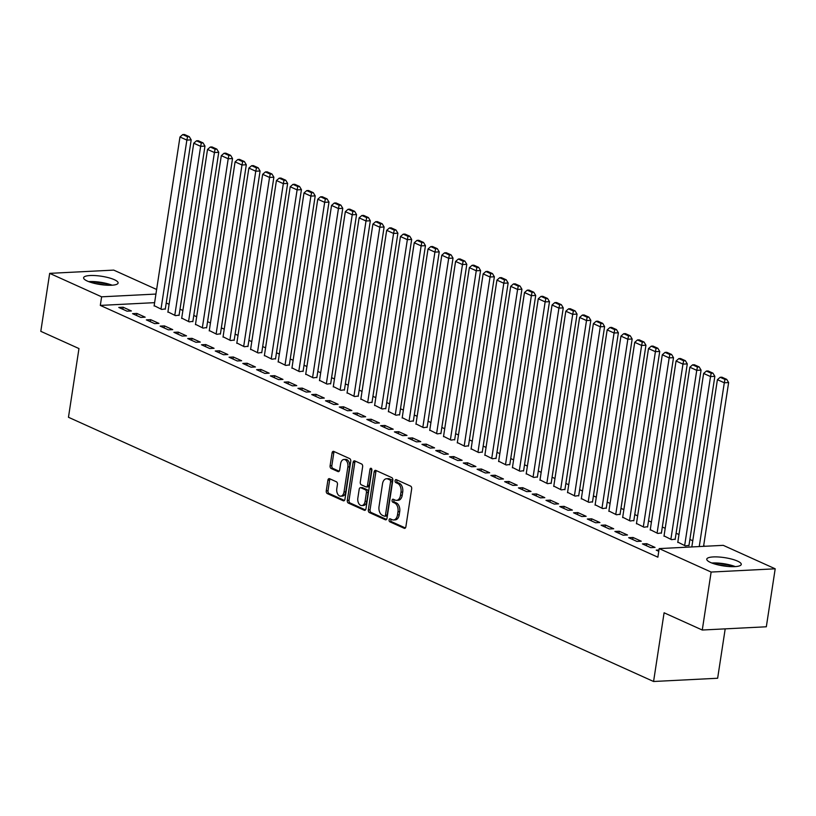 <?xml version="1.0" encoding="UTF-8"?>
<svg xmlns="http://www.w3.org/2000/svg" width="816" height="816" viewBox="0 0 816 816"><rect width="100%" height="100%" fill="white"/><g stroke="black" fill="none" stroke-linecap="round" stroke-linejoin="round"><path stroke-width="1.22" d="M389.099 519.894A1.54 0.969 -92.9 0 0 389.824 521.801L404.195 528.289A2.193 1.387 -92.9 0 0 404.634 528.37A2.193 1.387 -92.9 0 0 405.868 526.789L411.672 488.855A2.193 1.387 -92.9 0 0 410.642 486.142L396.27 479.645A1.54 0.969 -92.9 0 0 395.974 479.594A1.54 0.969 -92.9 0 0 395.097 480.695A1.54 0.969 -92.9 0 0 395.821 482.603L397.688 483.439A7.028 4.437 -92.9 0 1 400.982 492.14L400.493 495.302A7.028 4.437 -92.9 0 1 396.525 500.361A7.028 4.437 -92.9 0 1 395.138 500.086L393.271 499.249A1.54 0.969 -92.9 0 0 392.975 499.188A1.54 0.969 -92.9 0 0 392.098 500.3A1.54 0.969 -92.9 0 0 392.822 502.197L394.679 503.044A7.028 4.437 -92.9 0 1 397.984 511.734L397.494 514.896A7.028 4.437 -92.9 0 1 393.526 519.965A7.028 4.437 -92.9 0 1 392.139 519.69L390.272 518.843A1.54 0.969 -92.9 0 0 389.977 518.792A1.54 0.969 -92.9 0 0 389.099 519.894M391.037 519.19A1.54 0.969 -92.9 0 0 390.833 519.812A1.54 0.969 -92.9 0 0 391.558 521.71L405.389 527.962M397.035 479.992A1.54 0.969 -92.9 0 0 396.831 480.614A1.54 0.969 -92.9 0 0 397.555 482.511L399.412 483.347L397.688 483.439M394.036 499.596A1.54 0.969 -92.9 0 0 393.832 500.208A1.54 0.969 -92.9 0 0 394.556 502.115L396.413 502.952L394.679 503.044M114.362 279.694A17.452 4.182 -171.3 0 1 118.106 283.019A17.452 4.182 -171.3 0 1 106.253 285.172A17.452 4.182 -171.3 0 1 87.353 281.071A17.452 4.182 -171.3 0 1 83.609 277.746A17.452 4.182 -171.3 0 1 95.462 275.594A17.452 4.182 -171.3 0 1 114.362 279.694M737.521 561.092A17.452 4.182 -171.3 0 1 741.265 564.417A17.452 4.182 -171.3 0 1 729.402 566.569A17.452 4.182 -171.3 0 1 710.512 562.469A17.452 4.182 -171.3 0 1 706.768 559.144A17.452 4.182 -171.3 0 1 718.621 556.991A17.452 4.182 -171.3 0 1 737.521 561.092M329.572 478.706A2.193 1.387 -92.9 0 0 329.134 478.625A2.193 1.387 -92.9 0 0 327.899 480.206L326.267 490.844A2.193 1.387 -92.9 0 0 327.298 493.568L343.261 500.769A2.193 1.387 -92.9 0 0 343.689 500.861A2.193 1.387 -92.9 0 0 344.933 499.28L350.737 461.336A2.193 1.387 -92.9 0 0 349.707 458.623L333.744 451.411A2.193 1.387 -92.9 0 0 333.316 451.33A2.193 1.387 -92.9 0 0 332.071 452.911L330.103 465.763A2.193 1.387 -92.9 0 0 331.133 468.486L337.967 471.566A2.193 1.387 -92.9 0 0 338.405 471.658A2.193 1.387 -92.9 0 0 339.64 470.077L340.619 463.702A5.875 3.713 -92.9 0 1 343.934 459.469A5.875 3.713 -92.9 0 1 347.851 466.966L344.036 491.936A5.875 3.713 -92.9 0 1 340.711 496.169A5.875 3.713 -92.9 0 1 336.794 488.672L337.436 484.51A2.193 1.387 -92.9 0 0 336.406 481.787L329.572 478.706M154.622 302.654L100.307 305.408L657.869 557.185L659.185 548.597L723.251 545.343L775.2 568.803L711.134 572.057L659.185 548.597M100.307 305.408L101.623 296.82L49.674 273.36L113.73 270.106L156.631 289.476M775.2 568.803L766.326 626.78L702.27 630.023L664.091 612.785L653.575 681.493L68.462 417.272L78.968 348.565L40.8 331.327L49.674 273.36M702.27 630.023L711.134 572.057M368.332 509.847A2.193 1.387 -92.9 0 0 369.362 512.56L385.325 519.772A2.193 1.387 -92.9 0 0 385.764 519.853A2.193 1.387 -92.9 0 0 386.998 518.272L392.802 480.338A2.193 1.387 -92.9 0 0 391.772 477.615L375.819 470.414A2.193 1.387 -92.9 0 0 375.38 470.322A2.193 1.387 -92.9 0 0 374.136 471.903L368.332 509.847L370.066 509.755A2.193 1.387 -92.9 0 0 371.096 512.468L386.519 519.435M364.293 510.265L348.33 503.064A2.193 1.387 -92.9 0 1 347.3 500.341L353.104 462.407A2.193 1.387 -92.9 0 1 354.348 460.826A2.193 1.387 -92.9 0 1 354.787 460.907L361.61 463.998A2.193 1.387 -92.9 0 1 362.641 466.711L360.284 482.103A2.193 1.387 -92.9 0 0 361.315 484.816L365.854 486.866A2.193 1.387 -92.9 0 0 366.282 486.948A2.193 1.387 -92.9 0 0 367.526 485.367L369.974 469.353A1.54 0.969 -92.9 0 1 370.841 468.241A1.54 0.969 -92.9 0 1 371.872 470.21L365.966 508.776A2.193 1.387 -92.9 0 1 364.732 510.357A2.193 1.387 -92.9 0 1 364.293 510.265L365.15 510.224M653.575 681.493L717.641 678.249L725.2 628.861M136.894 313.446L132.569 313.67L140.842 317.404L145.166 317.179L136.894 313.446L136.588 315.486M167.943 311.875L175.471 315.649L179.102 315.119M164.455 325.9L160.13 326.114L168.402 329.848L172.727 329.633L164.455 325.9L164.149 327.93M195.503 324.319L203.031 328.093L206.662 327.563M192.015 338.344L187.69 338.558L195.962 342.292L200.287 342.077L192.015 338.344L191.709 340.374M223.064 336.763L230.591 340.537L234.223 340.007M219.575 350.788L215.251 351.002L223.523 354.736L227.848 354.521L219.575 350.788L219.269 352.818M250.624 349.207L258.152 352.981L261.793 352.451M247.146 363.232L242.811 363.457L251.083 367.19L255.408 366.965L247.146 363.232L246.83 365.262M278.185 361.661L285.712 365.425L289.354 364.895M274.706 375.676L270.371 375.901L278.644 379.634L282.968 379.409L274.706 375.676L274.39 377.716M305.745 374.105L313.273 377.869L316.914 377.339M302.267 388.12L297.932 388.345L306.204 392.078L310.529 391.853L302.267 388.12L301.951 390.16M333.305 386.549L340.833 390.323L344.474 389.793M329.827 400.574L325.492 400.789L333.764 404.522L338.089 404.308L329.827 400.574L329.511 402.604M360.866 398.993L368.393 402.767L372.035 402.237M357.388 413.018L353.053 413.233L361.325 416.966L365.65 416.752L357.388 413.018L357.071 415.048M388.426 411.437L395.954 415.211L399.595 414.681M384.948 425.462L380.613 425.677L388.885 429.41L393.21 429.196L384.948 425.462L384.632 427.492M415.987 423.881L423.514 427.655L427.156 427.125M412.508 437.906L408.184 438.131L416.446 441.864L420.781 441.64L412.508 437.906L412.192 439.936M443.547 436.336L451.075 440.099L454.716 439.569M440.069 450.35L435.744 450.575L444.006 454.308L448.341 454.084L440.069 450.35L439.753 452.39M471.107 448.78L478.635 452.543L482.276 452.013M467.629 462.794L463.304 463.019L471.566 466.752L475.901 466.528L467.629 462.794L467.323 464.834M498.668 461.224L506.195 464.998L509.837 464.467M495.19 475.238L490.865 475.463L499.127 479.196L503.462 478.982L495.19 475.238L494.884 477.278M526.238 473.668L533.756 477.442L537.397 476.911M522.75 487.693L518.425 487.907L526.687 491.64L531.022 491.426L522.75 487.693L522.444 489.722M553.799 486.112L561.316 489.886L564.958 489.355M550.31 500.137L545.986 500.351L554.258 504.084L558.583 503.87L550.31 500.137L550.004 502.166M581.359 498.556L588.877 502.33L592.518 501.799M577.871 512.581L573.546 512.805L581.818 516.538L586.143 516.314L577.871 512.581L577.565 514.61M608.92 511.01L616.447 514.774L620.078 514.243M605.431 525.025L601.106 525.249L609.379 528.982L613.703 528.758L605.431 525.025L605.125 527.065M636.48 523.454L644.008 527.218L647.639 526.687M632.992 537.469L628.667 537.693L636.939 541.426L641.264 541.202L632.992 537.469L632.686 539.509M664.04 535.898L671.568 539.672L675.209 539.141M658.777 551.29L656.227 550.137L658.971 549.994M704.973 546.271L703.667 545.69M692.764 540.763L689.887 539.458M678.983 534.541L676.107 533.236M665.203 528.309L662.327 527.014M651.423 522.087L648.547 520.792M637.643 515.865L634.766 514.57M623.863 509.643L620.986 508.348M610.072 503.421L607.206 502.126M596.292 497.199L593.426 495.904M582.512 490.977L579.646 489.682M568.732 484.755L565.865 483.46M554.951 478.533L552.085 477.238M541.171 472.311L538.305 471.016M527.391 466.089L524.525 464.783M513.611 459.867L510.745 458.561M499.831 453.635L496.964 452.339M486.05 447.413L483.184 446.117M472.27 441.191L469.404 439.895M458.49 434.969L455.614 433.673M444.71 428.747L441.833 427.451M430.93 422.525L428.053 421.229M417.149 416.303L414.273 415.007M403.369 410.081L400.493 408.785M389.589 403.859L386.713 402.563M375.809 397.637L372.932 396.341M362.029 391.415L359.152 390.109M348.248 385.193L345.372 383.887M334.468 378.961L331.592 377.665M320.688 372.739L317.812 371.443M306.908 366.517L304.031 365.221M293.128 360.295L290.251 358.999M279.347 354.073L276.471 352.777M265.567 347.851L262.691 346.555M251.787 341.629L248.911 340.333M238.007 335.407L235.13 334.111M224.227 329.185L221.35 327.889M210.446 322.963L207.57 321.667M196.666 316.741L193.79 315.435M182.876 310.519L180.01 309.213M169.096 304.297L166.229 302.991M677.821 542.12L685.348 545.894L688.99 545.363M646.772 543.691L642.447 543.915L650.719 547.648L655.044 547.424L646.772 543.691L646.466 545.731M650.26 529.676L657.788 533.45L661.419 532.919M619.211 531.247L614.887 531.471L623.159 535.204L627.484 534.98L619.211 531.247L618.905 533.287M622.7 517.232L630.227 520.996L633.859 520.465M591.651 518.803L587.326 519.027L595.598 522.76L599.923 522.536L591.651 518.803L591.345 520.832M595.139 504.778L602.667 508.552L606.298 508.021M564.091 506.359L559.766 506.573L568.038 510.306L572.363 510.092L564.091 506.359L563.785 508.388M567.579 492.334L575.096 496.108L578.738 495.577M536.53 493.915L532.205 494.129L540.467 497.862L544.802 497.648L536.53 493.915L536.224 495.944M540.019 479.89L547.536 483.664L551.177 483.133M508.97 481.471L504.645 481.685L512.907 485.418L517.242 485.204L508.97 481.471L508.664 483.5M512.448 467.446L519.976 471.22L523.617 470.689M481.409 469.016L477.085 469.241L485.347 472.974L489.682 472.75L481.409 469.016L481.103 471.056M484.888 455.002L492.415 458.776L496.057 458.245M453.849 456.572L449.524 456.797L457.786 460.53L462.121 460.306L453.849 456.572L453.543 458.612M457.327 442.558L464.855 446.321L468.496 445.791M426.289 444.128L421.964 444.353L430.226 448.086L434.561 447.862L426.289 444.128L425.972 446.158M429.767 430.103L437.294 433.877L440.936 433.347M398.728 431.684L394.403 431.899L402.665 435.632L407 435.418L398.728 431.684L398.412 433.714M402.206 417.659L409.734 421.433L413.375 420.903M371.168 419.24L366.833 419.455L375.105 423.188L379.43 422.974L371.168 419.24L370.852 421.27M374.646 405.215L382.174 408.989L385.815 408.459M343.607 406.796L339.272 407.011L347.545 410.744L351.869 410.53L343.607 406.796L343.291 408.826M347.086 392.771L354.613 396.545L358.255 396.015M316.047 394.342L311.712 394.567L319.984 398.3L324.309 398.075L316.047 394.342L315.731 396.382M319.525 380.327L327.053 384.101L330.694 383.571M288.487 381.898L284.152 382.123L292.424 385.856L296.749 385.631L288.487 381.898L288.17 383.938M291.965 367.883L299.492 371.647L303.134 371.117M260.926 369.454L256.591 369.679L264.863 373.412L269.188 373.187L260.926 369.454L260.61 371.484M264.404 355.439L271.932 359.203L275.573 358.673M233.366 357.01L229.031 357.224L237.303 360.968L241.628 360.743L233.366 357.01L233.05 359.04M236.844 342.985L244.372 346.759L248.013 346.229M205.795 344.566L201.47 344.78L209.743 348.514L214.067 348.299L205.795 344.566L205.489 346.596M209.284 330.541L216.811 334.315L220.442 333.785M178.235 332.122L173.91 332.336L182.182 336.07L186.507 335.855L178.235 332.122L177.929 334.152M181.723 318.097L189.251 321.871L192.882 321.341M150.674 319.668L146.35 319.892L154.622 323.626L158.947 323.401L150.674 319.668L150.368 321.708M154.163 305.653L161.68 309.427L165.322 308.897M123.114 307.224L118.789 307.448L127.051 311.182L131.386 310.957L123.114 307.224L122.808 309.264M155.927 294.066L101.623 296.82M393.526 519.965L395.26 519.874A7.028 4.437 -92.9 0 0 399.228 514.814L397.494 514.896M396.413 502.952A7.028 4.437 -92.9 0 1 399.707 511.652L399.228 514.814M396.525 500.361L398.259 500.279A7.028 4.437 -92.9 0 0 402.227 495.21L400.493 495.302M399.412 483.347A7.028 4.437 -92.9 0 1 402.706 492.048L402.227 495.21M376.36 470.659A2.193 1.387 -92.9 0 0 375.87 471.821L370.066 509.755M384.295 516.151A1.54 0.969 -92.9 0 0 384.591 516.202A1.54 0.969 -92.9 0 0 385.468 515.1L390.558 481.797A1.54 0.969 -92.9 0 0 389.834 479.9L387.875 479.012A7.028 4.437 -92.9 0 0 386.488 478.737A7.028 4.437 -92.9 0 0 382.52 483.796L379.032 506.563A7.028 4.437 -92.9 0 0 382.327 515.263L384.295 516.151M386.019 516.059A1.54 0.969 -92.9 0 0 386.325 516.12A1.54 0.969 -92.9 0 0 387.192 515.008L385.468 515.1M386.488 478.737L388.222 478.645A7.028 4.437 -92.9 0 1 389.609 478.921L391.568 479.808A1.54 0.969 -92.9 0 1 392.292 481.715L387.192 515.008M365.486 509.939L350.064 502.972L348.33 503.064M355.317 461.152A2.193 1.387 -92.9 0 0 354.838 462.325L349.034 500.259A2.193 1.387 -92.9 0 0 350.064 502.972M367.577 486.775A2.193 1.387 -92.9 0 0 368.016 486.866A2.193 1.387 -92.9 0 0 369.26 485.275L371.708 469.261L369.974 469.353M357.847 498.066A5.875 3.713 -92.9 0 0 361.763 505.563A5.875 3.713 -92.9 0 0 365.078 501.33L366.425 492.538A2.193 1.387 -92.9 0 0 365.395 489.814L360.866 487.764A2.193 1.387 -92.9 0 0 360.437 487.682A2.193 1.387 -92.9 0 0 359.193 489.263L357.847 498.066M361.763 505.563L363.497 505.481A5.875 3.713 -92.9 0 0 366.812 501.248L365.078 501.33M360.437 487.682L362.161 487.591A2.193 1.387 -92.9 0 1 362.6 487.682L367.129 489.722A2.193 1.387 -92.9 0 1 368.159 492.446L366.812 501.248M340.711 496.169L342.445 496.087A5.875 3.713 -92.9 0 0 345.76 491.854L344.036 491.936M343.934 459.469L345.668 459.377A5.875 3.713 -92.9 0 1 349.585 466.874L345.76 491.854M334.285 451.656A2.193 1.387 -92.9 0 0 333.805 452.819L331.837 465.681A2.193 1.387 -92.9 0 0 332.867 468.394L339.16 471.24M330.113 478.951A2.193 1.387 -92.9 0 0 329.623 480.114L328.001 490.763A2.193 1.387 -92.9 0 0 329.032 493.476L344.454 500.443M703.565 546.343L728.627 382.561L724.302 382.786L699.241 546.567M691.815 546.944L717.407 379.675L720.171 377.288L724.996 379.46L726.719 379.369L721.905 377.196L720.171 377.288M724.996 379.46L724.302 382.786L717.407 379.675M726.719 379.369L728.627 382.561M688.928 545.71L714.847 376.339L710.522 376.564L684.655 545.578M677.77 542.467L703.627 373.453L706.391 371.056L711.215 373.238L712.939 373.147L708.125 370.974L706.391 371.056M711.215 373.238L710.522 376.564L703.627 373.453M712.939 373.147L714.847 376.339M675.148 539.488L701.066 370.117L696.742 370.342L670.874 539.356M663.989 536.245L689.846 367.231L692.611 364.834L697.435 367.016L699.159 366.925L694.345 364.752L692.611 364.834M697.435 367.016L696.742 370.342L689.846 367.231M699.159 366.925L701.066 370.117M713.48 563.611A15.096 3.621 -171.3 0 1 720.885 563.856A15.096 3.621 -171.3 0 1 733.523 566.671M728.117 566.477A13.984 3.346 8.7 0 0 720.885 565.223A13.984 3.346 8.7 0 0 718.692 565.029M735.298 566.6A17.34 4.151 8.7 0 0 720.559 563.275A17.34 4.151 8.7 0 0 711.797 563.009M90.321 282.214A15.096 3.621 -171.3 0 1 97.726 282.458A15.096 3.621 -171.3 0 1 110.364 285.284M104.958 285.08A13.984 3.346 8.7 0 0 97.726 283.825A13.984 3.346 8.7 0 0 95.543 283.631M112.149 285.202A17.34 4.151 8.7 0 0 97.4 281.877A17.34 4.151 8.7 0 0 88.648 281.612M661.368 533.266L687.286 363.895L682.961 364.12L657.094 533.134M650.209 530.023L676.066 361.009L678.83 358.612L683.655 360.794L685.379 360.703L680.554 358.53L678.83 358.612M683.655 360.794L682.961 364.12L676.066 361.009M685.379 360.703L687.286 363.895M647.588 527.044L673.506 357.673L669.181 357.898L643.314 526.912M636.429 523.801L662.286 354.787L665.05 352.39L669.875 354.572L671.599 354.481L666.774 352.308L665.05 352.39M669.875 354.572L669.181 357.898L662.286 354.787M671.599 354.481L673.506 357.673M633.808 520.822L659.726 351.451L655.401 351.676L629.534 520.69M622.649 517.579L648.506 348.554L651.27 346.168L656.095 348.35L657.818 348.259L652.994 346.086L651.27 346.168M656.095 348.35L655.401 351.676L648.506 348.554M657.818 348.259L659.726 351.451M620.027 514.59L645.946 345.229L641.621 345.443L615.754 514.468M608.858 511.357L634.726 342.332L637.49 339.946L642.304 342.128L644.038 342.037L639.214 339.854L637.49 339.946M642.304 342.128L641.621 345.443L634.726 342.332M644.038 342.037L645.946 345.229M606.247 508.368L632.165 339.007L627.841 339.221L601.973 508.246M595.078 505.135L620.945 336.11L623.71 333.724L628.524 335.896L630.258 335.815L625.433 333.632L623.71 333.724M628.524 335.896L627.841 339.221L620.945 336.11M630.258 335.815L632.165 339.007M592.467 502.146L618.385 332.785L614.06 332.999L588.193 502.024M581.298 498.913L607.165 329.888L609.929 327.502L614.744 329.674L616.478 329.593L611.653 327.41L609.929 327.502M614.744 329.674L614.06 332.999L607.165 329.888M616.478 329.593L618.385 332.785M578.687 495.924L604.605 326.563L600.28 326.777L574.413 495.802M567.518 492.691L593.385 323.666L596.149 321.28L600.964 323.452L602.698 323.371L597.873 321.188L596.149 321.28M600.964 323.452L600.28 326.777L593.385 323.666M602.698 323.371L604.605 326.563M564.907 489.702L590.825 320.341L586.5 320.555L560.633 489.569M553.738 486.458L579.605 317.444L582.359 315.058L587.183 317.23L588.917 317.149L584.093 314.966L582.359 315.058M587.183 317.23L586.5 320.555L579.605 317.444M588.917 317.149L590.825 320.341M551.126 483.48L577.045 314.109L572.71 314.333L546.853 483.347M539.957 480.236L565.825 311.222L568.579 308.836L573.403 311.008L575.137 310.927L570.313 308.744L568.579 308.836M573.403 311.008L572.71 314.333L565.825 311.222M575.137 310.927L577.045 314.109M537.346 477.258L563.264 307.887L558.929 308.111L533.072 477.125M526.177 474.014L552.044 305L554.798 302.614L559.623 304.786L561.357 304.694L556.532 302.522L554.798 302.614M559.623 304.786L558.929 308.111L552.044 305M561.357 304.694L563.264 307.887M523.566 471.036L549.484 301.665L545.149 301.889L519.292 470.903M512.397 467.792L538.264 298.778L541.018 296.381L545.843 298.564L547.577 298.472L542.752 296.3L541.018 296.381M545.843 298.564L545.149 301.889L538.264 298.778M547.577 298.472L549.484 301.665M509.786 464.814L535.704 295.443L531.369 295.667L505.512 464.681M498.617 461.57L524.484 292.556L527.238 290.159L532.063 292.342L533.797 292.25L528.972 290.078L527.238 290.159M532.063 292.342L531.369 295.667L524.484 292.556M533.797 292.25L535.704 295.443M496.006 458.592L521.924 289.221L517.589 289.445L491.732 458.459M484.837 455.348L510.704 286.334L513.458 283.937L518.282 286.12L520.016 286.028L515.192 283.856L513.458 283.937M518.282 286.12L517.589 289.445L510.704 286.334M520.016 286.028L521.924 289.221M482.225 452.37L508.144 282.999L503.809 283.223L477.952 452.237M471.056 449.126L496.924 280.112L499.678 277.715L504.502 279.898L506.236 279.806L501.412 277.634L499.678 277.715M504.502 279.898L503.809 283.223L496.924 280.112M506.236 279.806L508.144 282.999M468.445 446.148L494.363 276.777L490.028 277.001L464.171 446.015M457.276 442.904L483.143 273.88L485.897 271.493L490.722 273.676L492.456 273.584L487.631 271.412L485.897 271.493M490.722 273.676L490.028 277.001L483.143 273.88M492.456 273.584L494.363 276.777M454.665 439.916L480.583 270.555L476.248 270.769L450.391 439.793M443.496 436.682L469.363 267.658L472.117 265.271L476.942 267.454L478.676 267.362L473.851 265.18L472.117 265.271M476.942 267.454L476.248 270.769L469.363 267.658M478.676 267.362L480.583 270.555M440.885 433.694L466.803 264.333L462.468 264.547L436.611 433.571M429.716 430.46L455.583 261.436L458.337 259.049L463.162 261.222L464.896 261.14L460.071 258.958L458.337 259.049M463.162 261.222L462.468 264.547L455.583 261.436M464.896 261.14L466.803 264.333M427.105 427.472L453.023 258.111L448.688 258.325L422.831 427.349M415.936 424.238L441.803 255.214L444.557 252.827L449.381 255L451.115 254.918L446.291 252.736L444.557 252.827M449.381 255L448.688 258.325L441.803 255.214M451.115 254.918L453.023 258.111M413.324 421.25L439.243 251.889L434.908 252.103L409.051 421.127M402.155 418.016L428.023 248.992L430.777 246.605L435.601 248.778L437.335 248.696L432.511 246.514L430.777 246.605M435.601 248.778L434.908 252.103L428.023 248.992M437.335 248.696L439.243 251.889M399.544 415.028L425.452 245.667L421.127 245.881L395.26 414.895M388.375 411.784L414.242 242.77L416.996 240.383L421.821 242.556L423.555 242.474L418.73 240.292L416.996 240.383M421.821 242.556L421.127 245.881L414.242 242.77M423.555 242.474L425.452 245.667M385.764 408.806L411.672 239.435L407.347 239.659L381.48 408.673M374.595 405.562L400.462 236.548L403.216 234.161L408.041 236.334L409.775 236.252L404.95 234.07L403.216 234.161M408.041 236.334L407.347 239.659L400.462 236.548M409.775 236.252L411.672 239.435M371.984 402.584L397.892 233.213L393.567 233.437L367.7 402.451M360.815 399.34L386.682 230.326L389.436 227.939L394.261 230.112L395.995 230.02L391.17 227.848L389.436 227.939M394.261 230.112L393.567 233.437L386.682 230.326M395.995 230.02L397.892 233.213M358.204 396.362L384.112 226.991L379.787 227.215L353.92 396.229M347.035 393.118L372.892 224.104L375.656 221.707L380.48 223.89L382.214 223.798L377.39 221.626L375.656 221.707M380.48 223.89L379.787 227.215L372.892 224.104M382.214 223.798L384.112 226.991M344.413 390.14L370.331 220.769L366.007 220.993L340.139 390.007M333.254 386.896L359.111 217.882L361.876 215.485L366.7 217.668L368.434 217.576L363.61 215.404L361.876 215.485M366.7 217.668L366.007 220.993L359.111 217.882M368.434 217.576L370.331 220.769M330.633 383.918L356.551 214.547L352.226 214.771L326.359 383.785M319.474 380.674L345.331 211.66L348.095 209.263L352.92 211.446L354.654 211.354L349.829 209.182L348.095 209.263M352.92 211.446L352.226 214.771L345.331 211.66M354.654 211.354L356.551 214.547M316.853 377.696L342.771 208.325L338.446 208.549L312.579 377.563M305.694 374.452L331.551 205.438L334.315 203.041L339.14 205.224L340.874 205.132L336.049 202.96L334.315 203.041M339.14 205.224L338.446 208.549L331.551 205.438M340.874 205.132L342.771 208.325M303.073 371.474L328.991 202.103L324.666 202.327L298.799 371.341M291.914 368.23L317.771 199.206L320.535 196.819L325.36 199.002L327.083 198.91L322.269 196.738L320.535 196.819M325.36 199.002L324.666 202.327L317.771 199.206M327.083 198.91L328.991 202.103M289.292 365.242L315.211 195.881L310.886 196.095L285.019 365.119M278.134 362.008L303.991 192.984L306.755 190.597L311.579 192.78L313.303 192.688L308.489 190.505L306.755 190.597M311.579 192.78L310.886 196.095L303.991 192.984M313.303 192.688L315.211 195.881M275.512 359.02L301.43 189.659L297.106 189.873L271.238 358.897M264.353 355.786L290.21 186.762L292.975 184.375L297.799 186.558L299.523 186.466L294.709 184.283L292.975 184.375M297.799 186.558L297.106 189.873L290.21 186.762M299.523 186.466L301.43 189.659M261.732 352.798L287.65 183.437L283.325 183.651L257.458 352.675M250.573 349.564L276.43 180.54L279.194 178.153L284.019 180.326L285.743 180.244L280.928 178.061L279.194 178.153M284.019 180.326L283.325 183.651L276.43 180.54M285.743 180.244L287.65 183.437M247.952 346.576L273.87 177.215L269.545 177.429L243.678 346.453M236.793 343.342L262.65 174.318L265.414 171.931L270.239 174.104L271.963 174.022L267.138 171.839L265.414 171.931M270.239 174.104L269.545 177.429L262.65 174.318M271.963 174.022L273.87 177.215M234.172 340.354L260.09 170.993L255.765 171.207L229.898 340.221M223.013 337.11L248.87 168.096L251.634 165.709L256.459 167.882L258.182 167.8L253.358 165.617L251.634 165.709M256.459 167.882L255.765 171.207L248.87 168.096M258.182 167.8L260.09 170.993M220.391 334.132L246.31 164.771L241.985 164.985L216.118 333.999M209.233 330.888L235.09 161.874L237.854 159.487L242.678 161.66L244.402 161.578L239.578 159.395L237.854 159.487M242.678 161.66L241.985 164.985L235.09 161.874M244.402 161.578L246.31 164.771M206.611 327.91L232.529 158.539L228.205 158.763L202.337 327.777M195.452 324.666L221.309 155.652L224.074 153.265L228.898 155.438L230.622 155.346L225.797 153.173L224.074 153.265M228.898 155.438L228.205 158.763L221.309 155.652M230.622 155.346L232.529 158.539M192.831 321.688L218.749 152.317L214.424 152.541L188.557 321.555M181.662 318.444L207.529 149.43L210.293 147.033L215.108 149.216L216.842 149.124L212.017 146.951L210.293 147.033M215.108 149.216L214.424 152.541L207.529 149.43M216.842 149.124L218.749 152.317M179.051 315.466L204.969 146.095L200.644 146.319L174.777 315.333M167.882 312.222L193.749 143.208L196.513 140.811L201.328 142.994L203.062 142.902L198.237 140.729L196.513 140.811M201.328 142.994L200.644 146.319L193.749 143.208M203.062 142.902L204.969 146.095M165.271 309.244L191.189 139.873L186.864 140.097L160.997 309.111M154.102 306L179.969 136.986L182.733 134.589L187.547 136.772L189.281 136.68L184.457 134.507L182.733 134.589M187.547 136.772L186.864 140.097L179.969 136.986M189.281 136.68L191.189 139.873M391.558 521.71L389.824 521.801M397.555 482.511L395.821 482.603M394.556 502.115L392.822 502.197M399.707 511.652L397.984 511.734M402.706 492.048L400.982 492.14M405.052 528.248L404.195 528.289M375.87 471.821L374.136 471.903M386.182 519.721L385.325 519.772M371.096 512.468L369.362 512.56M392.292 481.715L390.558 481.797M391.568 479.808L389.834 479.9M389.609 478.921L387.875 479.012M349.034 500.259L347.3 500.341M354.838 462.325L353.104 462.407M369.26 485.275L367.526 485.367M368.159 492.446L366.425 492.538M367.129 489.722L365.395 489.814M362.6 487.682L360.866 487.764M349.585 466.874L347.851 466.966M338.824 471.526L337.967 471.566M332.867 468.394L331.133 468.486M331.837 465.681L330.103 465.763M333.805 452.819L332.071 452.911M344.117 500.728L343.261 500.769M329.032 493.476L327.298 493.568M328.001 490.763L326.267 490.844M329.623 480.114L327.899 480.206M386.325 516.12L384.591 516.202M368.016 486.866L366.282 486.948"/></g></svg>
